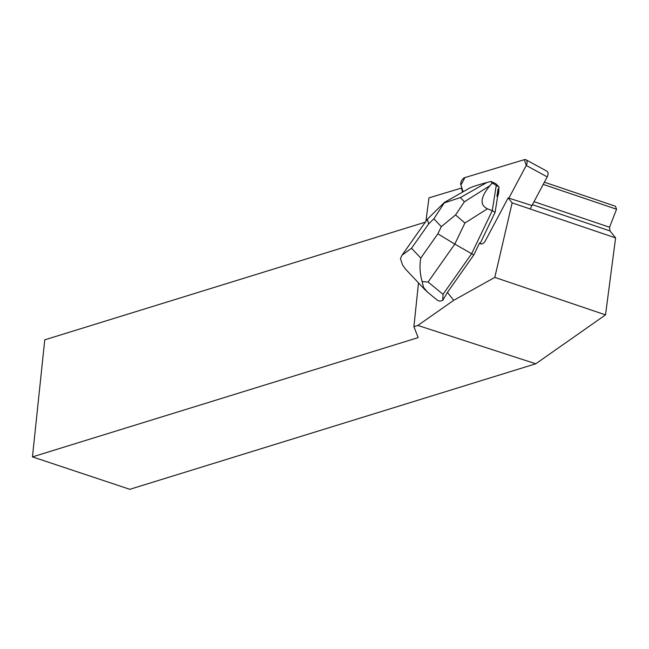 <?xml version="1.0" encoding="UTF-8"?>
<svg xmlns="http://www.w3.org/2000/svg" width="649" height="649" viewBox="0 0 649 649"><rect width="100%" height="100%" fill="white"/><g stroke="black" fill="none" stroke-linecap="round" stroke-linejoin="round"><path stroke-width="0.97" d="M525.982 159.792A4.949 2.937 -61.4 0 0 524.319 159.686L464.927 177.575A4.949 2.937 -61.4 0 0 460.904 185.135L464.927 177.575L524.319 159.686L526.242 165.463L508.865 198.148L526.242 165.463A4.949 2.937 -61.4 0 0 525.982 159.792L546.945 171.214A4.949 2.937 118.6 0 1 547.204 176.885L530.144 208.97M460.904 185.135L463.118 191.78L460.904 185.135M497.572 196.639A11.869 7.05 -61.4 0 0 498.732 189.313L498.067 188.948A11.869 7.05 118.6 0 1 496.915 196.282L497.572 196.639L495.114 212.264L480.26 243.253L479.603 242.896L473.835 254.927L447.445 292.383L442.723 300.382L439.892 301.185L437.507 300.333M418.5 282.891L413.9 326.674L417.867 325.449L535.766 363.789L605.525 314.87L494.798 277.391L453.692 300.333L417.867 325.449M453.692 300.333L447.445 292.383M494.798 277.391L512.142 202.877L508.143 197.913L485.387 240.73A4.949 2.937 118.6 0 1 480.398 243.74A4.949 2.937 118.6 0 1 479.603 242.896M462.664 192.039L461.35 188.105L428.957 197.856L425.906 221.317M425.322 222.153L44.757 339.833L32.45 456.888L418.175 337.61L413.9 326.674M461.991 188.388L461.35 188.105M496.915 196.282L498.067 188.948M32.45 456.888L129.824 489.314L535.766 363.789M544.381 182.191L615.447 206.236L616.55 209.221L609.549 227.239L609.987 230.93L615.601 237.899L605.525 314.87M615.601 237.899L512.142 202.877M508.143 197.913L531.961 205.538M609.987 230.93L532.431 204.678M609.549 227.239L534.022 201.677M616.55 209.221L543.205 184.397M427.147 291.758L423.57 287.361L422.11 281.585C419.871 273.48 419.432 265.644 420.787 258.067L437.864 233.835L454.803 244.097L428.089 282.015L443.032 294.33L471.636 253.727L473.835 254.927M443.032 294.33L442.723 300.382M455.557 214.941L441.304 226.655L433.889 218.794L444.216 202.902L460.409 197.564L464.4 201.798L455.557 214.941L464.903 223.021L454.803 244.097L471.636 253.727L492.258 210.706L495.114 212.264M498.732 189.313L499.073 187.155L495.747 183.626L490.863 181.469L486.864 182.523L460.409 197.564M464.4 201.798L489.873 185.711L492.258 182.945L499.073 187.155M489.873 185.711C480.39 197.304 479.57 205.003 487.423 208.8L464.903 223.021M496.209 185.598L492.258 210.706L487.423 208.8M444.468 202.383L469.146 188.356C471.758 186.912 477.672 184.973 486.864 182.523M490.863 181.469L492.258 182.945M427.431 219.159L428.608 224.002L411.531 248.243L401.942 255.284L400.441 258.594L402.599 265.108L405.674 269.27L425.59 290.403M428.089 282.015L422.11 281.585M444.338 202.472L444.216 202.902M547.204 176.885L526.242 165.463M437.864 233.835L441.304 226.655M433.889 218.794L428.608 224.002M411.531 248.243L420.787 258.067M437.442 300.276L426.563 291.32M427.285 219.37L402.55 254.465M444.281 202.52L427.748 218.818"/></g></svg>

